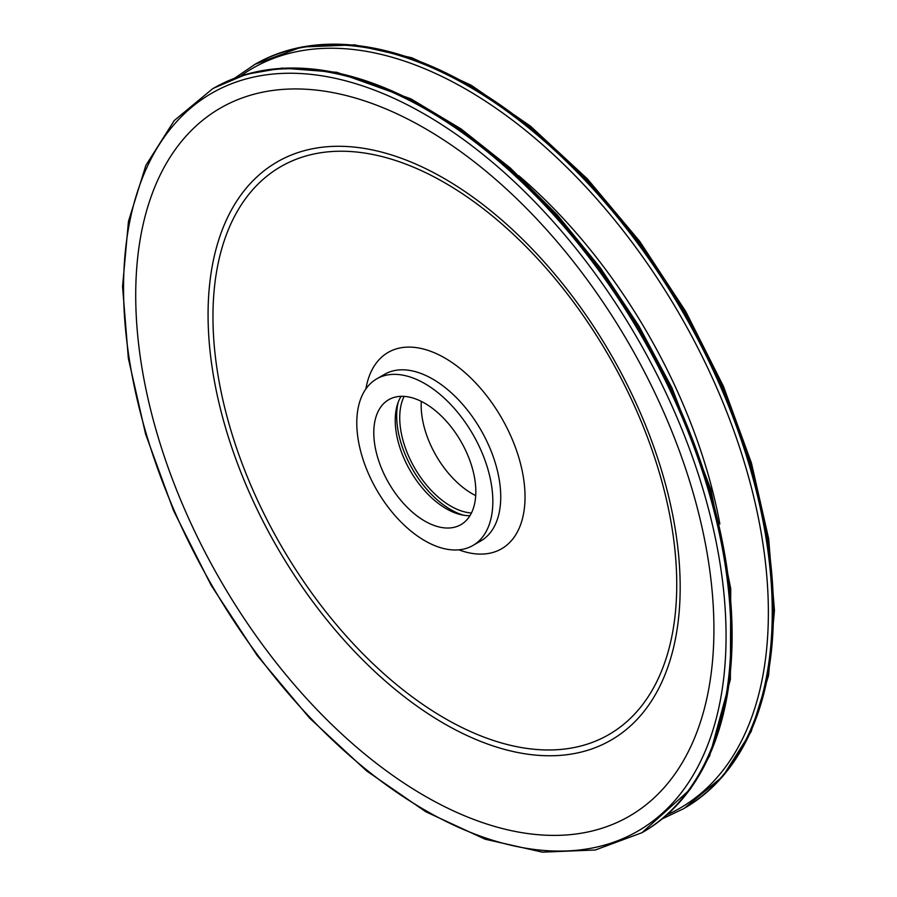 <?xml version="1.0" encoding="UTF-8"?>
<svg xmlns="http://www.w3.org/2000/svg" width="897" height="897" viewBox="0 0 897 897"><rect width="100%" height="100%" fill="white"/><g stroke="black" fill="none" stroke-linecap="round" stroke-linejoin="round"><path stroke-width="1.35" d="M424.808 128.338A408.853 236.057 60 0 1 675.183 773.64A408.853 236.057 60 0 1 174.444 484.537A408.853 236.057 60 0 1 424.808 128.338M424.808 383.624A96.203 55.547 60 0 1 487.665 468.402A96.203 55.547 60 0 1 472.91 545.488A96.203 55.547 60 0 1 376.706 489.941A96.203 55.547 60 0 1 376.718 378.859A96.203 55.547 60 0 1 424.808 383.624M424.808 403.269A72.152 41.654 60 0 1 471.945 466.844A72.152 41.654 60 0 1 460.89 524.655A72.152 41.654 60 0 1 388.737 483.001A72.152 41.654 60 0 1 388.737 399.692A72.152 41.654 60 0 1 424.808 403.269M469.983 515.652A72.152 41.654 60 0 1 410.176 470.622A72.152 41.654 60 0 1 401.082 396.328M463.323 515.17A76.447 44.132 60 0 1 398.178 402.327M471.441 512.994A72.152 41.654 60 0 1 414.672 468.032A72.152 41.654 60 0 1 404.121 396.384M475.713 495.626A72.152 41.654 60 0 1 421.287 401.374M253.829 64.976A429.472 247.953 60 0 1 683.301 312.941A429.472 247.953 60 0 1 683.301 808.847L684.489 808.163A429.472 247.953 -120 0 0 684.501 312.246A429.472 247.953 -120 0 0 255.028 64.292L234.689 78.162M643.171 832.024A429.472 247.953 -120 0 0 709 487.878A429.472 247.953 -120 0 0 428.43 109.423A429.472 247.953 -120 0 0 213.699 88.153L212.511 88.837A429.472 247.953 60 0 1 427.241 110.107A429.472 247.953 60 0 1 707.811 488.562A429.472 247.953 60 0 1 641.972 832.708L690.208 789.304L709.684 755.745L730.371 679.5L730.73 588.679L710.816 489.291L672.01 387.93L638.978 326.104L600.34 267.855L557.138 214.731L510.494 168.143L461.125 128.966L410.848 98.816L336.913 72.321L282.118 68.094L246.137 74.316L213.699 88.153M424.808 114.311A426.041 245.969 -120 0 0 163.916 485.479A426.041 245.969 -120 0 0 685.7 786.725A426.041 245.969 -120 0 0 424.808 114.311M444.127 178.458A333.83 192.732 60 0 1 648.553 705.334A333.83 192.732 60 0 1 239.701 469.288A333.83 192.732 60 0 1 444.127 178.458M444.856 182.831A327.954 189.345 60 0 1 645.683 700.434A327.954 189.345 60 0 1 244.029 468.548A327.954 189.345 60 0 1 444.856 182.831M365.909 388.872A113.381 65.459 60 0 1 444.856 358.026A113.381 65.459 60 0 1 524.723 488.607A113.381 65.459 60 0 1 458.849 549.839M376.718 378.859L384.611 374.307A96.203 55.547 60 0 1 432.713 379.072A96.203 55.547 60 0 1 495.559 463.839A96.203 55.547 60 0 1 480.814 540.936L472.91 545.488M518.87 175.778A384.712 222.12 60 0 1 719.876 523.983M667.133 814.745A427.207 246.653 -120 0 0 748.614 477.159A427.207 246.653 -120 0 0 466.283 89.408A427.207 246.653 -120 0 0 240.643 76.032M641.972 832.708L595.361 849.986L542.382 852.15L485.131 839.211L425.783 811.751L366.525 770.859L309.611 718.116L257.181 655.516L211.244 585.472L173.558 510.673L145.561 433.98L128.338 358.307L122.553 286.547L128.45 221.413L145.875 165.362L174.231 120.568L212.511 88.837M684.489 808.163L722.769 776.432L751.125 731.638L768.55 675.587L774.447 610.453L768.662 538.693L751.439 463.031L723.442 386.327L685.757 311.517L639.819 241.484L587.389 178.884L530.475 126.141L471.217 85.249L411.869 57.789L354.618 44.85L301.639 47.014L255.028 64.292M662.311 818.838L683.301 808.847"/></g></svg>
